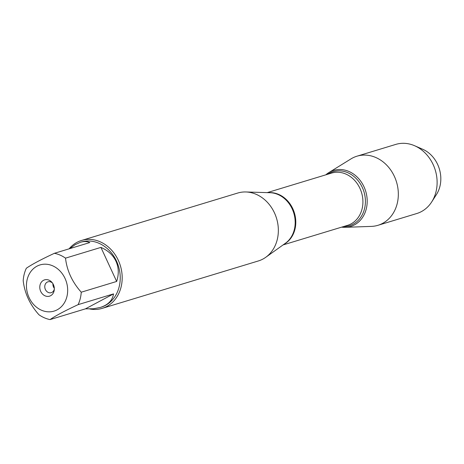<?xml version="1.0" encoding="UTF-8"?>
<svg xmlns="http://www.w3.org/2000/svg" width="464" height="464" viewBox="0 0 464 464"><rect width="100%" height="100%" fill="white"/><g stroke="black" fill="none" stroke-linecap="round" stroke-linejoin="round"><path stroke-width="0.7" d="M37.648 308.055A24.134 20.259 -106.9 0 0 61.903 306.136A24.134 20.259 -106.9 0 0 65.041 278.435A24.134 20.259 -106.9 0 0 32.213 269.886A24.134 20.259 -106.9 0 0 37.648 308.055M38.935 314.743A34.069 28.606 -106.9 0 0 50.054 319.592C55.587 315.764 64.943 310.781 78.12 304.639A34.069 28.606 -106.9 0 0 81.246 292.204C72.181 282.013 66.938 270.663 65.511 258.146A34.069 28.606 -106.9 0 0 54.398 253.298C41.221 259.44 31.865 264.422 26.332 268.25A34.069 28.606 -106.9 0 0 23.2 280.685C24.621 293.202 29.87 304.552 38.935 314.743M54.398 253.298L89.813 242.55C87.064 241.321 83.943 241.228 80.458 242.272L81.235 242.034A34.069 28.606 73.1 0 1 116.516 261.11A34.069 28.606 73.1 0 1 101.024 307.232L100.247 307.47C108.042 304.97 112.468 300.446 113.535 293.892L78.12 304.639M81.246 292.204L116.661 281.451C118.999 274.207 118.767 267.484 115.977 261.273C113.059 255.125 108.042 250.502 100.926 247.399L65.511 258.146M50.054 319.592L85.469 308.838L93.31 308.786L100.247 307.47M80.458 242.272L75.168 244.661L69.774 248.629M102.179 308.369L258.344 260.959A35.49 29.795 -106.9 0 0 265.721 257.317A35.49 29.795 -106.9 0 0 274.479 212.918A35.49 29.795 -106.9 0 0 245.885 191.968A35.49 29.795 -106.9 0 0 237.725 193.041L81.56 240.451A35.49 29.795 73.1 0 1 118.314 260.321A35.49 29.795 73.1 0 1 102.179 308.369A35.49 29.795 73.1 0 1 89.778 308.972M325.803 174.835A29.278 24.58 73.1 0 1 365.707 191.278A29.278 24.58 73.1 0 1 341.678 227.134A29.278 24.58 -106.9 0 0 345.378 227.319A29.278 24.58 -106.9 0 0 364.002 186.801A29.278 24.58 -106.9 0 0 328.773 172.625A29.278 24.58 -106.9 0 0 325.803 174.835M69.084 248.837A35.49 29.795 73.1 0 1 81.56 240.451M40.71 291.392A8.514 7.151 73.1 0 1 42.584 280.911A8.514 7.151 73.1 0 1 52.049 282.483A8.514 7.151 73.1 0 1 54.282 289.838A8.514 7.151 73.1 0 1 48.471 296.38A8.514 7.151 73.1 0 1 40.71 291.392M113.535 293.892L85.469 308.838M100.926 247.399L116.661 281.451M52.519 283.092A5.678 4.768 -106.9 0 0 47.966 281.805A5.678 4.768 -106.9 0 0 45.385 289.49A5.678 4.768 -106.9 0 0 51.266 292.668A5.678 4.768 -106.9 0 0 54.334 289.066M52.925 283.719A5.678 4.768 -106.9 0 0 53.528 287.019A5.678 4.768 -106.9 0 0 54.323 288.318M345.378 227.319L371.415 226.391A36.117 30.322 -106.9 0 0 377.969 225.301A36.117 30.322 -106.9 0 0 394.388 176.407A36.117 30.322 -106.9 0 0 356.984 156.188A36.117 30.322 -106.9 0 0 350.929 158.926L328.773 172.625M377.969 225.301L416.753 213.527A36.117 30.322 -106.9 0 0 431.659 201.985A36.117 30.322 -106.9 0 0 433.179 164.633A36.117 30.322 -106.9 0 0 414.578 145.719A36.117 30.322 -106.9 0 0 395.775 144.408L356.984 156.188M414.578 145.719L422.663 149.234A29.099 24.435 73.1 0 1 437.651 164.471A29.099 24.435 73.1 0 1 436.427 194.567L431.659 201.985M265.721 257.317L285.424 243.246A27.446 23.043 -106.9 0 0 292.192 208.91A27.446 23.043 -106.9 0 0 270.083 192.711L245.885 191.968M268.615 192.67A27.324 22.945 73.1 0 1 294.402 212.924A27.324 22.945 73.1 0 1 284.229 244.099M283.081 244.922L347.513 225.359A27.324 22.945 -106.9 0 0 361.531 192.548A27.324 22.945 -106.9 0 0 331.638 173.066L267.206 192.624M327.63 174.284A28.24 23.71 73.1 0 1 363.973 191.806A28.24 23.71 73.1 0 1 343.505 226.577"/></g></svg>
